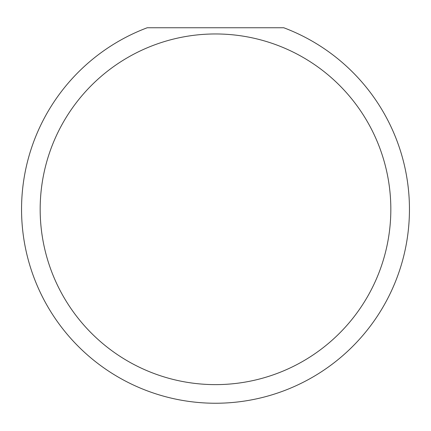 <?xml version="1.0" encoding="UTF-8"?>
<svg xmlns="http://www.w3.org/2000/svg" width="431" height="431" viewBox="0 0 431 431"><rect width="100%" height="100%" fill="white"/><g stroke="black" fill="none" stroke-linecap="round" stroke-linejoin="round"><path stroke-width="0.65" d="M390.831 209.294A175.331 175.331 0 0 0 215.5 33.963A175.331 175.331 0 0 0 40.169 209.294A175.331 175.331 0 0 0 215.5 384.624A175.331 175.331 0 0 0 390.831 209.294M283.77 27.756A193.95 193.95 0 0 1 215.5 403.244A193.95 193.95 0 0 1 147.23 27.756L283.77 27.756"/></g></svg>
